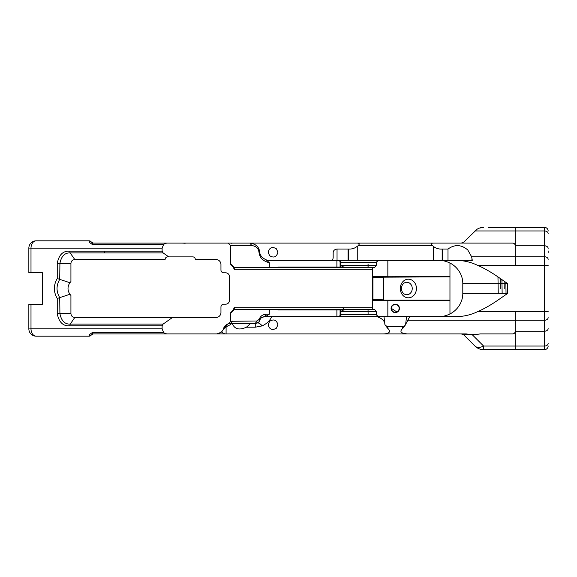 <?xml version="1.0" encoding="UTF-8"?>
<svg xmlns="http://www.w3.org/2000/svg" width="577" height="577" viewBox="0 0 577 577"><rect width="100%" height="100%" fill="white"/><g stroke="black" fill="none" stroke-linecap="round" stroke-linejoin="round"><path stroke-width="0.87" d="M407.261 333.903C400.784 333.391 399.291 331.551 402.775 328.392L404.982 325.608L402.631 326.568L387.91 326.568L385.551 325.608L387.758 328.392C390.283 330.484 390.932 333.874 383.272 333.903L466.238 333.903C470.854 334.718 475.549 334.718 480.309 333.903L472.513 334.977L465.783 334.573L463.865 334.977L474.943 346.049C477.987 348.645 480.865 349.835 483.591 349.633L544.479 349.633L544.479 320.228L515.203 320.228L515.203 331.205C515.117 332.85 514.302 333.744 512.758 333.903L480.309 333.903M478.593 347.39A12.225 7.061 135 0 1 474.943 346.049A12.225 12.225 0 0 0 483.591 349.633L483.591 346.049A12.225 7.061 135 0 1 478.593 347.39M55.132 240.818L38.017 240.818M227.129 324.274L223.501 328.666A7.335 7.335 0 0 1 216.469 333.903L93.438 333.903A2.445 1.731 90 0 1 91.981 332.763L89.009 334.905L89.132 336.182L36.185 336.182A7.335 7.335 0 0 1 28.85 328.847L28.85 304.396L42.287 304.396L42.287 272.604L38.017 272.604M42.287 304.396L38.017 304.396M234.724 269.798L234.291 269.798C234.053 268.269 232.805 266.401 230.555 264.194L230.555 245.542L251.817 245.542C256.094 246.163 258.46 248.319 258.922 252.019L259.361 254.154C260.472 258.518 263.79 261.374 269.322 262.708L269.322 267.353M269.322 309.647L269.322 314.198L265.37 316.643L336.896 316.643L336.896 309.928L340.077 309.928M223.501 328.666A7.335 7.335 0 0 1 228.708 323.668L230.555 321.295L257.046 320.992L259.361 319.146C260.277 316.246 262.535 314.595 266.134 314.198L269.322 314.198M276.462 248.853C272.221 246.343 269.459 247.483 268.182 252.279L269.603 255.712C273.851 258.222 276.607 257.075 277.883 252.279L276.462 248.853M268.182 324.721C269.452 329.503 272.207 330.65 276.462 328.147L277.883 324.721C276.607 319.925 273.851 318.778 269.603 321.288L268.182 324.721M384.895 324.49L384.001 316.643L376.896 316.643C382.147 318.403 384.816 321.014 384.895 324.49L385.551 325.608M231.839 323.437L233.75 326.149C236.267 329.503 240.508 329.856 246.466 327.202L250.613 323.43M433.277 246.264L433.277 260.357L472.303 260.357L471.633 256.772L467.767 249.964C461.319 244.497 454.719 244.194 447.99 249.055L442.155 249.069C438.599 249.242 435.642 248.305 433.277 246.264L431.791 244.973C430.868 243.833 431.351 243.213 433.255 243.097L166.645 243.097L163.717 244.237L162.115 248.153L162.115 251.175L163.132 252.906L168.758 256.888L167.59 256.888C166.118 257.039 165.303 257.854 165.145 259.333L74.808 259.527C72.442 259.758 71.144 261.056 70.928 263.408L70.928 281.562L69.911 282.73C67.386 286.574 67.386 290.426 69.911 294.27L70.928 295.438L70.928 313.592C71.122 315.843 72.341 317.141 74.592 317.465L215.986 317.473A4.969 4.969 0 0 0 220.955 312.503L220.955 306.978A2.791 2.791 0 0 1 223.746 304.187L225.614 304.187A3.88 3.88 0 0 0 229.495 300.3L229.495 276.7A3.88 3.88 0 0 0 225.614 272.813L223.746 272.813A2.791 2.791 0 0 1 220.955 270.022L220.955 264.497A4.969 4.969 0 0 0 215.986 259.527L195.271 259.333A2.445 2.445 0 0 0 192.826 256.888L168.758 256.888M471.907 258.417L471.921 260.357M401.426 288.5A6.239 5.409 -90 0 1 406.835 282.261A6.239 5.409 -90 0 1 412.238 288.5A6.239 5.409 -90 0 1 406.835 294.739A6.239 5.409 -90 0 1 401.426 288.5M396.832 311.948L391.386 308.392A3.88 3.88 0 0 1 395.267 304.512A3.88 3.88 0 0 1 399.147 308.392L398.866 309.849M391.386 308.392C391.127 303.452 399.371 303.351 399.147 308.392A3.88 3.88 0 0 1 395.267 312.28A3.88 3.88 0 0 1 391.386 308.392M500.338 288.5L500.158 278.352M504.24 288.5L504.11 281.1M507.681 288.5L507.594 283.559M400.301 288.5A9.319 8.071 -90 0 1 408.372 279.181A9.319 8.071 -90 0 1 416.435 288.5A9.319 8.071 -90 0 1 408.372 297.819A9.319 8.071 -90 0 1 400.301 288.5M399.457 308.392A4.19 4.19 0 0 0 395.267 304.202A4.19 4.19 0 0 0 391.076 308.392A4.19 4.19 0 0 0 395.267 312.59A4.19 4.19 0 0 0 399.457 308.392M169.443 243.097L169.869 243.097M30.999 304.396L30.999 328.847L162.115 328.847L162.115 325.817L69.759 325.817C63.073 326.301 58.904 322.226 57.246 313.592L57.246 298.489C53.416 291.832 53.416 285.168 57.246 278.511L57.246 263.408C58.868 254.832 63.008 250.757 69.658 251.175L162.115 251.175M42.287 272.604L28.85 272.604L28.85 248.153A7.335 7.335 0 0 1 36.185 240.818L89.132 240.818L89.009 242.095L91.981 244.237A2.445 1.731 90 0 1 93.438 243.097L166.645 243.097M230.555 245.542L228.11 243.097M230.555 321.295L230.555 312.806C232.639 310.83 233.887 308.962 234.291 307.202L234.255 309.647L372.316 309.647L372.316 267.353L234.255 267.353L230.584 263.682L230.555 264.194M162.115 328.847L163.717 332.763L166.645 333.903M172.494 317.465L163.132 324.086L162.115 325.817M548.15 250.916L548.15 252.531M497.965 276.866L498.239 293.354M501.918 279.571L502.141 293.354M505.863 282.333L506.036 293.354M383.272 333.903L216.894 333.903M149.645 259.527L143.99 259.527M457.366 243.097L461.47 243.097M548.15 248.384A3.671 2.596 0 0 0 544.479 245.795L515.203 245.795L515.203 256.772L544.479 256.772L544.479 230.951L515.203 230.951L515.203 245.795C515.124 244.165 514.309 243.263 512.758 243.097L463.67 243.097M433.255 243.097L462.79 243.097L461.275 243.097L463.865 242.023L477.107 229.228M277.883 267.072L340.077 267.072M277.883 309.928L336.896 309.928M215.986 259.527A4.969 4.969 0 0 1 220.955 264.497M372.316 269.798L234.291 269.798L234.255 267.353L344.087 267.353M230.555 312.806L230.584 313.318L234.255 309.647M228.514 323.719L230.418 323.437M229.805 323.473L228.889 323.625M216.902 333.888L220.955 332.374L222.037 331.342M221.121 332.237L221.676 331.732M226.444 324.678A6.722 3.765 47.4 0 1 228.636 325.45L226.09 327.065L226.09 333.903C224.049 333.932 222.585 333.203 221.691 331.717M246.466 327.202L255.258 327.202L262.153 325.897C266.884 323.661 270.058 320.574 271.659 316.643M387.91 326.568L387.758 328.392M402.631 326.568L402.775 328.392M404.982 325.608L409.771 316.643L438.837 316.643L378.303 316.643L376.233 314.703L376.233 311.587L374.769 309.647L372.316 309.647M258.922 252.019L259.614 251.731C258.986 246.797 255.748 243.92 249.899 243.097L251.817 245.542M185.152 243.314L184.575 243.242M183.875 243.177L183.342 243.141M182.88 243.119L182.13 243.097M181.935 243.097L183.161 243.097M184.568 243.097L183.71 243.097M219.563 243.097L219.072 243.097M218.899 243.097L218.366 243.097M218.294 243.097L219.484 243.097M231.839 243.097L231.839 243.645M348.385 249.069L348.385 260.357L357.257 260.357L357.257 246.264C354.891 248.305 351.934 249.242 348.385 249.069L337.04 249.055C334.487 249.401 333.189 250.692 333.16 252.935L333.16 257.667C333.037 259.347 332.222 260.249 330.715 260.357M357.257 246.264L358.786 245.542L431.747 245.542A2.445 1.507 -90 0 1 431.791 244.973M357.286 243.097C359.182 243.205 359.666 243.833 358.743 244.973L358.122 245.557M358.743 244.973A2.445 1.507 90 0 1 358.786 245.542M340.077 309.647L340.077 315.763L336.896 316.643M361.649 267.353L374.769 267.353L376.233 265.413L376.233 262.297L378.303 260.357L337.062 260.357L340.077 261.237L340.077 265.413L340.077 261.287M341.05 267.353L340.077 265.413L340.077 267.353M348.385 260.357L336.896 260.357L336.896 267.072M336.896 260.357L269.322 260.357A9.78 9.78 0 0 1 266.163 259.83L269.322 262.708M406.533 316.643L405.638 324.49M398.577 310.419L398.029 311.118M230.627 263.682L234.298 267.353M372.316 300.768A0.62 0.62 0 0 1 372.937 300.148L372.316 300.768L387.845 300.768L387.845 316.643M372.316 276.232A0.62 0.62 0 0 0 372.937 276.852L387.845 276.852L387.845 276.232L372.316 276.232M357.257 260.357L387.845 260.357L387.845 276.232L449.959 276.232L449.959 263.011C457.972 267.108 462.934 275.445 462.804 283.646L462.804 293.354C462.884 301.634 458.066 309.784 449.959 313.989L449.959 313.917C446.324 315.763 442.624 316.672 438.837 316.643L456.638 316.643C464.016 316.492 471.063 314.804 477.778 311.58L544.479 311.58L544.479 265.42L477.778 265.42C483.786 268.024 490.234 271.644 497.114 276.296L507.717 283.646L507.717 293.354L462.804 293.354M368.039 309.647L368.097 313.931L368.039 309.647M234.291 309.647L230.627 313.318L234.32 309.633M259.614 251.731C259.838 255.2 262.023 257.897 266.163 259.83M234.724 307.202L372.316 307.202M232.798 320.992L230.439 323.437L232.935 320.992M257.046 320.992L255.258 323.437L230.555 323.437L230.519 324.599L230.475 323.437M259.318 319.29L259.917 320.04C259.232 322.096 257.681 323.228 255.258 323.437L258.287 322.384M266.134 314.198L264.569 316.643C262.045 316.939 260.487 318.071 259.917 320.04L259.448 321.064M223.407 328.962L226.09 327.065L225.102 325.839M264.569 316.643L261.713 317.566M378.303 316.643L337.062 316.643M262.153 325.897A13.083 4.688 67.4 0 0 257.133 323.062L257.133 323.062M230.858 323.437L230.858 324.599L228.636 325.45M477.778 311.58C483.757 308.991 490.205 305.37 497.114 300.704L507.717 293.354M477.778 265.42C471.128 262.21 464.081 260.523 456.638 260.357L387.845 260.357M333.16 252.935L333.16 257.667M431.747 245.542L432.411 245.557M447.99 249.055L447.99 260.357M488.243 227.367L544.479 227.367L488.243 227.367M376.233 314.703L340.077 314.703L340.935 316.643L340.928 311.587C342.327 310.21 344.426 309.56 347.21 309.647M341.05 309.647L340.077 311.587L376.233 311.587M368.097 267.353L368.097 265.413L376.233 265.413M347.203 267.353C344.419 267.432 342.327 266.79 340.928 265.413L368.097 265.413L368.097 264.021M387.845 300.148L387.845 300.768L449.959 300.768L449.959 300.148L372.937 300.148L372.937 299.528L372.316 299.528M384.448 276.852L372.937 276.852L372.937 299.528L383.517 299.838L383.517 277.162L449.959 276.852L449.959 276.232M438.837 260.357C442.624 260.328 446.324 261.237 449.959 263.083L449.959 263.047M344.087 309.647L342.738 307.707M449.959 300.768L449.959 313.953M340.928 260.357L340.928 262.297L340.077 262.297L340.928 260.357M449.959 300.148L449.959 276.852M384.448 300.148L383.517 299.838M383.517 277.162L383.207 299.528M162.115 248.153L30.999 248.153A7.335 5.186 -90 0 1 36.185 240.818L36.084 240.818M28.85 248.052L30.999 248.153L30.999 272.604M36.084 336.182L36.185 336.182A7.335 5.186 -90 0 1 30.999 328.847L28.85 328.948M89.009 334.905A2.445 2.221 45 0 0 91.714 334.617L90.863 335.468A2.445 2.445 0 0 1 89.132 336.182M89.132 240.818A2.445 2.445 0 0 1 90.863 241.532L91.714 242.383A2.445 2.221 135 0 0 89.009 242.095M93.438 243.097L91.714 242.383M91.714 334.617L93.438 333.903M74.808 259.527L70.127 252.906C64.725 252.719 61.321 256.217 59.914 263.408L59.727 279.383C56.149 285.456 56.149 291.536 59.727 297.617L59.914 313.592C61.342 320.834 64.783 324.332 70.243 324.094L163.132 324.086M69.911 282.73L59.914 279.427M69.911 294.27L59.914 297.573M74.815 317.465L70.243 324.086L69.759 325.817M163.132 252.906L70.127 252.906L69.658 251.175M59.727 279.383L57.246 278.511M59.727 297.617L57.246 298.489M515.203 227.367L515.203 230.951L474.943 230.951C477.352 228.615 480.23 227.425 483.591 227.367L479.415 228.103M548.15 345.962A3.671 3.671 0 0 1 544.479 349.633M544.479 227.367A3.671 3.671 0 0 1 548.15 231.038A3.671 3.671 0 0 0 544.479 227.367L544.479 230.951A3.671 2.596 0 0 1 548.15 233.541M461.275 333.903A3.671 3.671 0 0 1 463.865 334.977L461.275 333.903M464.283 333.903A3.671 2.596 -90 0 1 465.783 334.573M548.15 343.459A3.671 2.596 180 0 1 546.599 345.573A3.671 2.596 180 0 1 544.479 346.049L515.203 346.049L515.203 349.633M548.15 328.616A3.671 2.596 180 0 1 546.599 330.736A3.671 2.596 180 0 1 544.479 331.205L515.203 331.205L515.203 346.049L483.591 346.049L472.513 334.977M548.15 317.631A3.671 2.596 180 0 1 546.599 319.752A3.671 2.596 180 0 1 544.479 320.228L544.479 311.58L548.15 311.58M515.203 311.58L515.203 320.228L407.535 320.228M471.633 256.772L515.203 256.772L515.203 265.42M372.316 277.472L383.207 277.472M255.258 327.202L255.258 323.437M337.04 249.055L337.04 260.357M348.054 249.055L348.054 260.357M442.48 260.357L442.48 249.055M442.155 260.357L442.155 249.069M340.077 265.413L340.928 265.413L340.928 262.297L376.233 262.297M368.039 267.353L368.039 264.021M462.804 283.646L507.717 283.646M163.717 244.237L91.981 244.237M91.981 332.763L163.717 332.763M70.928 263.408L57.246 263.408M70.928 313.592L57.246 313.592M104.747 252.906L104.242 251.175M548.15 265.42L544.479 265.42L544.479 256.772A3.671 2.596 0 0 1 548.15 259.369M184.258 243.097L185.311 243.097M230.641 263.689L234.32 267.367"/></g></svg>
